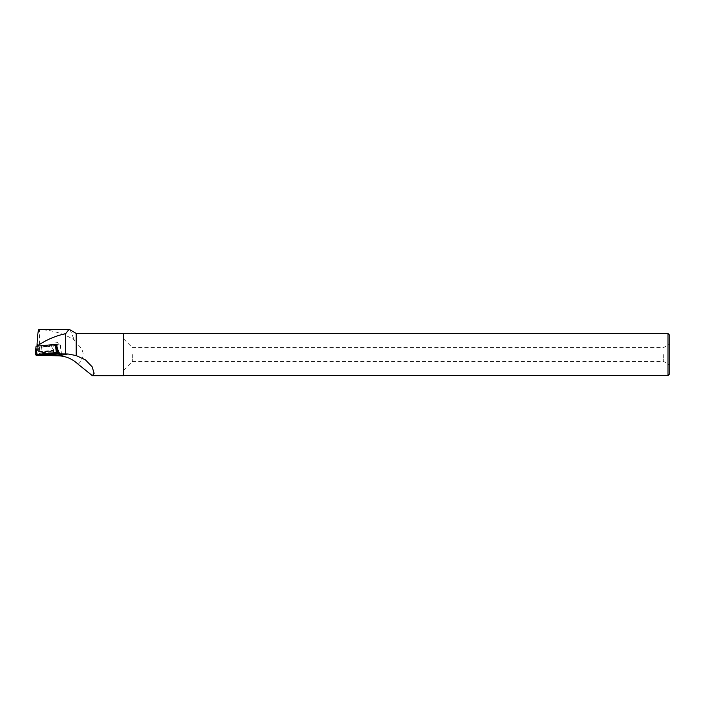 <?xml version="1.0" encoding="UTF-8"?>
<svg xmlns="http://www.w3.org/2000/svg" width="705" height="705" viewBox="0 0 705 705"><rect width="100%" height="100%" fill="white"/><g stroke="black" fill="none" stroke-linecap="round" stroke-linejoin="round"><path stroke-width="0.53" stroke-dasharray="3.52 2.64" d="M43.005 345.926L51.324 345.3L43.005 345.926M55.246 344.437L56.849 345.371L37.735 347.177L36.052 346.199M56.849 345.371L59.308 353.505L58.7 353.143L58.753 353.628L59.308 353.496L57.22 346.543L57.81 353.734M37.735 347.177L36.977 355.637M55.431 345.309L53.078 345.75L53.589 350.306L38.66 351.716L38.793 354.95L39.471 355.346L39.471 329.579C51.765 330.011 63.344 333.421 74.21 339.819L76.175 343.106L76.175 333.394M40.546 355.373L39.471 355.346M38.793 354.95L44.741 354.976M70.007 329.543L74.21 339.819M123.639 375.695L123.639 333.394M78.202 364.309C85.384 357.065 84.715 350.006 76.175 343.106M57.554 349.398L58.4 352.315L57.317 351.707L56.497 348.816L57.554 349.398L57.096 344.886L56.136 344.348L37.074 346.102M667.996 333.571L667.996 375.527M669.75 335.316L669.75 373.773M123.639 354.544L123.639 375.527L123.639 354.544M669.75 354.544L669.75 365.049L669.75 354.544M663.687 354.544L663.687 361.55L663.687 354.544M132.293 354.544L132.293 361.55L132.293 354.544M53.139 345.785L38.687 347.151L37.074 346.208M38.66 351.716L38.687 347.151M61.273 354.641L60.304 344.974L56.206 345.221M60.304 344.974L57.096 344.886M54.884 354.016L54.814 353.275L54.038 353.275L38.687 354.73M54.038 353.275L53.589 350.306M58.541 351.592L59.696 352.227L59.925 354.536M58.612 352.297L59.696 352.227M54.814 353.275L38.793 354.791M54.047 344.754L60.295 343.969L54.047 344.754M38.229 355.593L37.638 348.393M51.738 351.989L40.529 352.826L47.05 351.777L53.659 351.513L51.738 351.989M51.456 351.169L53.289 350.702L46.971 350.967L40.723 351.962L51.456 351.169M49.984 346.463L41.657 347.089L49.984 346.463M61.502 354.73L60.507 344.815M41.577 346.278L40.582 354.738M51.324 345.3L53.977 353.39M123.639 370.195L132.293 361.55L663.687 361.55L669.75 365.049M123.639 338.894L132.293 347.547L663.687 347.547L669.75 344.04M61.52 354.694L60.524 344.798M61.379 354.835L60.295 343.969L56.418 342.145L52.99 344.683M52.981 344.71L53.078 345.75"/><path stroke-width="1.06" d="M36.748 354.395L35.92 347.389L35.25 354.624L36.977 355.637L42.838 353.822L58.7 353.143L56.33 352.544L35.25 354.624L36.052 346.199L55.246 344.437M55.166 344.392L57.59 352.491M38.229 355.593L58.753 353.628L38.229 355.593M42.547 354.254L40.582 354.738L44.723 354.694L53.977 353.39L42.547 354.254M92.399 375.695L123.639 375.695L123.639 333.394L76.175 333.394L76.175 355.567L85.455 359.885L92.135 366.785L94.117 373.298L92.399 375.677L78.202 364.309C72.527 358.924 65.953 356.095 58.471 355.813L40.546 355.373M76.175 355.567L68.006 353.989L58.779 353.901L61.52 354.712M61.388 354.888L54.99 355.02L54.884 354.016M44.741 354.976L54.99 355.02M65.671 353.919L65.671 333.65L69.09 329.305L76.175 333.394M65.671 333.65C55.748 335.774 46.424 339.766 37.7 345.609L37.083 343.987C37.603 333.201 38.405 328.398 39.471 329.579M39.242 329.332L69.09 329.332M56.497 348.816L56.136 344.348M57.317 351.707L58.541 351.592L58.779 353.901M667.996 375.527L667.996 333.571L669.75 335.316L669.75 373.773L667.996 375.527L123.639 375.527M56.206 345.221L55.431 345.309M37.074 346.102L37.083 343.987M56.33 352.544L55.501 345.538M68.006 353.989L58.471 355.813M123.639 333.571L667.996 333.571"/></g></svg>
